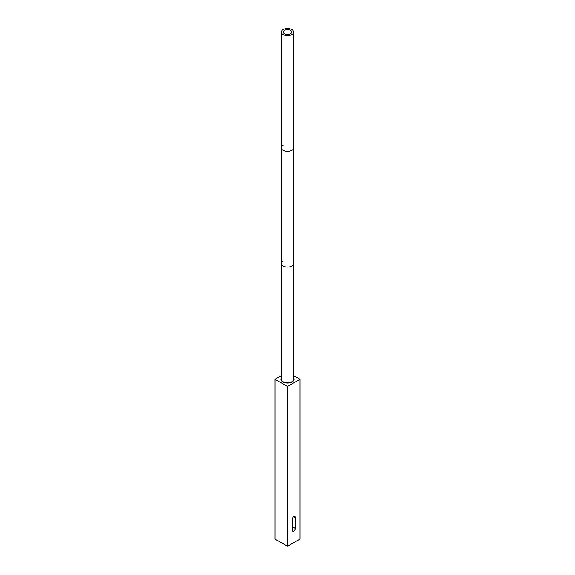<?xml version="1.0" encoding="UTF-8"?>
<svg xmlns="http://www.w3.org/2000/svg" width="575" height="575" viewBox="0 0 575 575"><rect width="100%" height="100%" fill="white"/><g stroke="black" fill="none" stroke-linecap="round" stroke-linejoin="round"><path stroke-width="0.86" d="M281.333 375.612L274.972 379.284L274.972 539.019L287.5 546.25L300.028 539.019L300.028 379.284L293.667 375.612M287.5 546.25L287.5 386.515L300.028 379.284M292.208 530.164A2.199 1.272 120 0 0 292.668 531.163A2.199 1.272 120 0 0 294.357 530.581A2.199 1.272 120 0 0 295.32 528.367L295.32 517.486A2.199 1.272 120 0 0 294.867 516.479A2.199 1.272 120 0 0 293.171 517.069A2.199 1.272 120 0 0 292.208 519.283L292.208 530.164M274.972 379.284L287.5 386.515M281.333 377.94A6.591 3.809 0 0 0 280.909 379.284A6.591 3.809 0 0 0 284.977 382.799A6.591 3.809 0 0 0 292.165 381.973A6.591 3.809 0 0 0 294.091 379.284A6.591 3.809 0 0 0 293.667 377.94M283.137 261.021A6.167 3.558 0 0 0 281.333 263.537L281.333 379.284A6.167 3.558 0 0 0 285.143 382.576A6.167 3.558 0 0 0 291.863 381.8A6.167 3.558 0 0 0 293.667 379.284L293.667 32.042A6.167 3.558 0 0 0 289.857 28.75A6.167 3.558 0 0 0 283.137 29.519A6.167 3.558 0 0 0 281.333 32.042A6.167 3.558 0 0 0 285.143 35.327A6.167 3.558 0 0 0 291.863 34.557A6.167 3.558 0 0 0 293.667 32.042M281.333 263.537A6.167 3.558 0 0 0 285.143 266.822A6.167 3.558 0 0 0 291.863 266.053A6.167 3.558 0 0 0 293.667 263.537A6.167 3.558 0 0 1 291.863 266.053A6.167 3.558 0 0 1 285.143 266.822A6.167 3.558 0 0 1 281.333 263.537L281.333 147.789A6.167 3.558 0 0 0 285.143 151.074A6.167 3.558 0 0 0 291.863 150.305A6.167 3.558 0 0 0 293.667 147.789A6.167 3.558 0 0 1 291.863 150.305A6.167 3.558 0 0 1 285.143 151.074A6.167 3.558 0 0 1 281.333 147.789L281.333 32.042M283.137 145.267A6.167 3.558 0 0 0 281.333 147.789M284.546 30.331A4.183 2.415 180 0 1 289.103 29.807A4.183 2.415 180 0 1 291.683 32.042A4.183 2.415 180 0 1 290.454 33.745A4.183 2.415 180 0 1 285.897 34.27A4.183 2.415 180 0 1 283.317 32.042A4.183 2.415 180 0 1 284.546 30.331M292.208 526.571L295.32 528.367M293.768 516.587L295.32 517.486"/></g></svg>
